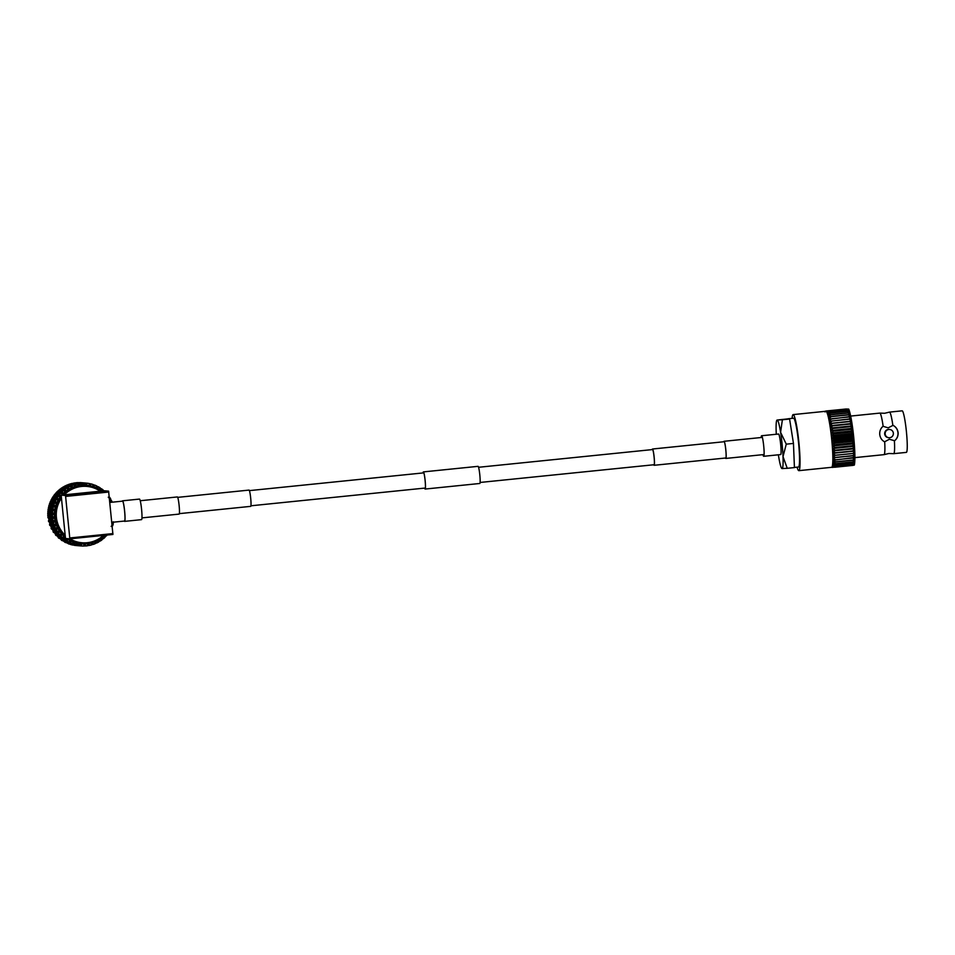 <?xml version="1.0" encoding="UTF-8"?>
<svg xmlns="http://www.w3.org/2000/svg" width="955" height="955" viewBox="0 0 955 955"><rect width="100%" height="100%" fill="white"/><g stroke="black" fill="none" stroke-linecap="round" stroke-linejoin="round"><path stroke-width="1.43" d="M652.241 449.602A8.177 0.836 84.2 0 1 652.48 449.017A8.177 0.836 84.2 0 1 654.151 457.147A8.177 0.836 84.2 0 1 654.139 465.288A8.177 0.836 84.2 0 1 654.127 465.288A8.177 0.836 84.2 0 1 653.781 464.775M478.551 467.282L652.54 449.566A7.628 0.788 84.2 0 1 652.552 449.566A7.628 0.788 84.2 0 1 654.103 457.147A7.628 0.788 84.2 0 1 654.08 464.739A7.628 0.788 84.2 0 1 654.068 464.739L480.102 482.454M761.195 437.509A10.326 1.062 84.2 0 1 761.601 435.743A10.326 1.062 84.2 0 1 763.714 446.009A10.326 1.062 84.2 0 1 763.702 456.299A10.326 1.062 84.2 0 1 763.678 456.299A10.326 1.062 84.2 0 1 762.938 454.652M778.528 434.024A10.326 1.062 84.2 0 1 778.552 434.024A10.326 1.062 84.2 0 1 778.576 434.012A10.326 1.062 84.2 0 1 780.665 444.29A10.326 1.062 84.2 0 1 780.641 454.568A10.326 1.062 84.2 0 1 780.629 454.568L763.702 456.299M761.601 435.743A10.326 1.062 84.2 0 1 761.624 435.743L778.552 434.024M652.48 449.017A8.177 0.836 84.2 0 1 652.504 449.017L724.296 441.711M177.69 497.364L249.028 490.094A8.177 0.836 84.2 0 1 249.04 490.094A8.177 0.836 84.2 0 1 249.028 490.094A8.177 0.836 84.2 0 1 250.699 498.224A8.177 0.836 84.2 0 1 250.676 506.365A8.177 0.836 84.2 0 1 250.664 506.365L179.337 513.635M122.288 501.172A10.326 1.062 84.2 0 1 122.515 500.814A10.326 1.062 84.2 0 1 124.628 511.08A10.326 1.062 84.2 0 1 124.616 521.37A10.326 1.062 84.2 0 1 124.592 521.37A10.326 1.062 84.2 0 1 124.317 521.06M139.442 499.095A10.326 1.062 84.2 0 1 139.466 499.083A10.326 1.062 84.2 0 1 141.579 509.361A10.326 1.062 84.2 0 1 141.555 519.639A10.326 1.062 84.2 0 1 141.543 519.639M139.466 499.083A10.326 1.062 84.2 0 1 139.49 499.083L122.515 500.814A10.326 1.062 84.2 0 1 122.538 500.814M424.665 488.101A8.392 0.86 -95.8 0 0 425.094 488.829A8.392 0.86 -95.8 0 0 425.118 480.556A8.392 0.86 -95.8 0 0 423.399 472.128A8.392 0.86 -95.8 0 0 423.113 472.928M424.605 488.101A8.619 0.883 -95.8 0 0 425.118 489.056A8.619 0.883 -95.8 0 0 425.142 480.556A8.619 0.883 -95.8 0 0 423.375 471.901A8.619 0.883 -95.8 0 0 423.065 472.928M425.118 489.056L479.792 483.481A8.619 0.883 -95.8 0 0 479.816 474.981A8.619 0.883 -95.8 0 0 478.049 466.338L423.375 471.901M141.973 517.885L179.11 514.1A8.619 0.883 -95.8 0 0 179.134 505.601A8.619 0.883 -95.8 0 0 177.355 496.946L140.218 500.73M725.478 458.03A8.619 0.883 -95.8 0 0 725.8 458.436A8.619 0.883 -95.8 0 0 725.824 449.936A8.392 0.86 -95.8 0 0 724.081 441.508A8.392 0.86 -95.8 0 0 723.902 441.747M725.561 458.018A8.392 0.86 -95.8 0 0 725.776 458.221A8.392 0.86 -95.8 0 0 725.8 449.936A8.619 0.883 -95.8 0 0 724.057 441.294A8.619 0.883 -95.8 0 0 723.818 441.759M100.227 491.192A28.28 28.125 94.8 0 0 64.272 494.845M61.395 498.331A28.28 28.125 94.8 0 0 65.071 535.146M69.906 538.835A28.28 28.125 94.8 0 0 103.403 535.421M105.038 535.254A29.39 29.235 -85.2 0 1 67.495 538.644M65.238 536.889A29.39 29.235 -85.2 0 1 61.216 496.552M62.481 495.036A29.39 29.235 -85.2 0 1 101.803 491.025M81.82 543.861L81.115 543.801A29.39 29.235 -85.2 0 1 66.79 538.584M65.298 537.462A29.39 29.235 -85.2 0 1 61.144 495.717M61.645 495.12A29.39 29.235 -85.2 0 1 86.057 485.236L86.762 485.295M76.71 544.517L76.531 545.58A31.539 31.372 -85.2 0 1 76.472 545.568A31.539 31.372 -85.2 0 1 75.958 545.52L78.406 545.711L77.427 545.651L77.677 544.601M75.946 545.52L74.633 545.365A31.539 31.372 -85.2 0 1 74.156 545.293L75.958 545.52M72.843 545.054A31.539 31.372 -85.2 0 1 72.067 544.887L72.878 545.007M72.556 544.983L72.938 543.944L72.067 544.839L70.777 544.553A31.539 31.372 -85.2 0 1 70.312 544.422L72.067 544.887M69.035 544.016A31.539 31.372 -85.2 0 1 68.294 543.753L69.166 543.944M65.394 542.512A31.539 31.372 -85.2 0 1 64.689 542.165L65.609 542.44M61.968 540.566A31.539 31.372 -85.2 0 1 61.311 540.124L63.352 540.232M58.804 538.202A31.539 31.372 -85.2 0 1 58.207 537.677L60.225 538.059M55.975 535.457A31.539 31.372 -85.2 0 1 55.45 534.86L57.396 535.504M53.504 532.365A31.539 31.372 -85.2 0 1 53.05 531.72L54.901 532.615M51.439 528.998A31.539 31.372 -85.2 0 1 51.069 528.294L52.788 529.44M49.803 525.393A31.539 31.372 -85.2 0 1 49.529 524.653L51.093 526.014M50.09 523.245L49.529 524.653M48.633 521.609A31.539 31.372 -85.2 0 1 48.454 520.845L49.839 522.397M49.183 519.532L48.454 520.845M47.941 517.717A31.539 31.372 -85.2 0 1 47.869 516.93L49.039 518.661M80.232 483.111A31.539 31.372 94.8 0 0 79.253 483.23L81.211 483.027A31.539 31.372 94.8 0 0 80.232 483.111M77.307 483.552A31.539 31.372 94.8 0 0 75.385 483.994L77.534 483.493L77.833 484.579L78.37 483.719L79.301 484.34L79.253 483.23M73.499 484.567A31.539 31.372 94.8 0 0 71.649 485.247L73.714 484.46L74.144 485.534L74.574 484.591L75.564 485.104L75.385 483.994M69.846 486.047A31.539 31.372 94.8 0 0 68.092 486.955L70.049 485.904L70.598 486.943L70.909 485.952L71.959 486.334L71.649 485.247M66.396 487.981A31.539 31.372 94.8 0 0 64.773 489.103L66.587 487.802L67.268 488.781L67.447 487.754L68.545 488.005L68.092 486.955M63.221 490.333A31.539 31.372 94.8 0 0 61.753 491.646L63.388 490.118L64.188 491.025L64.236 489.975L65.358 490.106L64.773 489.103M60.368 493.055A31.539 31.372 94.8 0 0 59.079 494.559L60.511 492.816L61.407 493.651L61.323 492.589L62.457 492.577L61.753 491.646M57.873 496.123A31.539 31.372 94.8 0 0 56.775 497.77L57.98 495.86L58.983 496.6L58.768 495.538L59.879 495.406L59.079 494.559M55.784 499.489A31.539 31.372 94.8 0 0 54.901 501.256L55.856 499.202L56.93 499.823L56.596 498.796L57.682 498.534L56.775 497.77M54.125 503.082A31.539 31.372 94.8 0 0 53.468 504.956L54.16 502.784L55.306 503.285L54.841 502.306L55.891 501.912L54.901 501.256M52.931 506.854A31.539 31.372 94.8 0 0 52.513 508.8L52.931 506.544L54.137 506.926L53.552 505.995L54.542 505.482L53.468 504.956M52.215 510.758A31.539 31.372 94.8 0 0 52.036 512.728L52.179 510.436L53.408 510.686L52.716 509.827L53.635 509.206L52.513 508.8M51.988 514.709A31.539 31.372 94.8 0 0 52.059 516.691L51.916 514.387L53.17 514.506L52.37 513.73L53.205 513.002L52.036 512.728M52.262 518.661A31.539 31.372 94.8 0 0 52.585 520.618L52.143 518.338L53.408 518.326L52.513 517.646L53.253 516.834L52.059 516.691M53.014 522.54A31.539 31.372 94.8 0 0 53.576 524.45L52.859 522.23L54.113 522.075L53.146 521.514L53.778 520.618L52.585 520.618M54.256 526.301A31.539 31.372 94.8 0 0 55.056 528.115L54.065 526.002L55.283 525.716L54.256 525.262L54.769 524.319L53.576 524.45M55.951 529.882A31.539 31.372 94.8 0 0 56.966 531.577L55.724 529.595L56.906 529.177L55.832 528.855L56.226 527.852L55.056 528.115M58.088 533.212A31.539 31.372 94.8 0 0 59.306 534.764L57.825 532.95L58.935 532.413L57.825 532.21L58.1 531.183L56.966 531.577M60.619 536.244A31.539 31.372 94.8 0 0 62.015 537.641L60.32 536.006L61.359 535.361L60.237 535.289L60.368 534.251L59.306 534.764M63.508 538.93A31.539 31.372 94.8 0 0 65.071 540.136L63.185 538.727L64.128 537.975L63.006 538.047L63.006 536.996L62.015 537.641M66.707 541.246A31.539 31.372 94.8 0 0 68.402 542.237L66.361 541.067L67.208 540.232L66.098 540.423L65.979 539.396L65.071 540.136M70.169 543.132A31.539 31.372 94.8 0 0 71.983 543.908L69.799 542.989L70.539 542.07L69.464 542.392L69.214 541.401L68.402 542.237M73.833 544.565A31.539 31.372 94.8 0 0 75.731 545.102L73.463 544.457L74.084 543.479L73.058 543.932L72.676 542.989L71.983 543.908M77.665 545.52A31.539 31.372 94.8 0 0 79.611 545.818L77.271 545.46L77.761 544.434L76.806 544.995L76.305 544.123L75.731 545.102M80.435 545.914L80.602 544.839L81.569 545.997L81.533 544.911L80.65 545.58L80.053 544.78L79.611 545.818M81.569 545.997A31.539 31.372 94.8 0 0 83.539 546.045L84.41 544.935L84.291 545.997L85.27 545.89M84.41 544.935L85.508 545.962L85.341 544.911L84.553 545.687L83.861 544.971L83.539 546.045M85.508 545.962A31.539 31.372 94.8 0 0 87.478 545.771L88.194 544.553L88.206 545.603L89.161 545.329M109.825 502.437A28.28 28.125 94.8 0 0 109.813 502.437L122.55 501.148A10.004 1.027 84.2 0 1 122.55 501.148A10.004 1.027 84.2 0 1 122.574 501.148A10.004 1.027 84.2 0 1 124.592 511.08A10.004 1.027 84.2 0 1 124.58 521.036A10.004 1.027 84.2 0 1 124.556 521.036L111.807 522.337M104.25 490.775L61.168 495.168L104.25 490.775L108.595 491.145L112.929 534.454L69.846 538.835L65.525 495.526L108.595 491.145M112.929 534.454L69.846 538.835L65.489 538.477L61.168 495.168L65.525 495.526M101.123 540.029L102.495 539.277L101.994 538.441L103.498 538.668A31.539 31.372 94.8 0 0 104.966 537.343L104.835 535.886L105.432 536.638L106.005 535.66M104.835 535.886L106.351 535.934L105.539 535.373L105.468 536.412L104.501 536.435L104.966 537.343M102.495 539.277L103.176 538.417M106.351 535.934A31.539 31.372 94.8 0 0 107.151 535.039M104.179 537.522L105.432 536.638M111.162 526.408L112.594 525.918A31.539 31.372 94.8 0 0 113.251 524.044L112.427 522.791L113.299 523.077L113.299 521.776M112.427 522.791L113.788 522.134L112.821 522.087L113.251 523.006L112.415 523.531L113.251 524.044M112.594 524.307L113.299 523.077M112.26 502.187A31.539 31.372 94.8 0 0 111.675 500.874L110.207 500.48L110.995 499.966L110.04 498.796M110.207 500.48L110.768 499.119L110.04 499.835L110.971 500.145L110.732 501.16L111.675 500.874M110.768 499.119A31.539 31.372 94.8 0 0 109.753 497.424L108.249 497.197M108.858 497.83L109.753 497.424M111.246 501.124L110.995 499.966M104.37 491.527L103.725 490.679L103.188 491.503L103.224 490.058A31.539 31.372 94.8 0 0 101.66 488.853L100.168 489.175L100.609 488.268L99.189 487.539M100.168 489.175L100.024 487.754L99.738 488.781L100.693 488.578L100.979 489.617L101.66 488.853M103.725 490.679L102.412 489.808M100.024 487.754A31.539 31.372 94.8 0 0 98.317 486.752L96.885 487.253L97.195 486.274L95.703 485.689M96.885 487.253L96.562 485.868L96.407 486.943L97.326 486.608L97.732 487.611L98.317 486.752M101.349 488.996L100.609 488.268M96.562 485.868A31.539 31.372 94.8 0 0 94.748 485.092L93.387 485.761L93.578 484.734L92.014 484.292M93.387 485.761L92.886 484.436L92.874 485.534L93.745 485.068L94.27 486.035L94.748 485.092M98.031 486.859L97.195 486.274M92.886 484.436A31.539 31.372 94.8 0 0 90.988 483.899L89.722 484.71L89.782 483.648L88.182 483.373M89.722 484.71L89.066 483.481L89.185 484.579L89.997 484.006L90.641 484.901L90.988 483.899M94.473 485.164L93.578 484.734M87.108 483.182L85.962 484.137L85.162 482.991A31.539 31.372 94.8 0 0 83.181 482.955L85.389 483.015L85.413 484.101L86.141 483.421L86.893 484.233L87.108 483.182A31.539 31.372 94.8 0 1 89.066 483.481M90.737 483.922L89.782 483.648M81.211 483.027L81.605 484.101L82.249 483.326L83.097 484.042L83.181 482.955M82.787 482.955L82.154 484.042L81.951 482.955L80.327 483.003L81.951 482.955M86.869 483.17L85.246 483.003M85.389 483.015L85.962 484.137M78.859 483.266L78.37 484.436L78.035 483.361L76.424 483.564L78.035 483.361M81.45 483.003L82.154 484.042M84.41 482.932L81.808 482.872L84.41 482.932M83.574 483.994L83.431 482.908M85.89 483.087L84.183 482.908M84.983 484.054L84.911 482.967L83.288 482.86L84.267 482.92M75.003 484.078L74.657 485.295L74.192 484.245L72.628 484.615L74.192 484.245M76.424 483.564L76.018 484.758L75.612 483.696L74.024 483.994L75.612 483.696M77.534 483.493L78.37 484.436M80.471 482.92L77.88 483.182L80.471 482.92L81.187 483.958L80.972 482.872L79.349 482.92L80.972 482.872M79.002 483.146L79.766 484.137L79.504 483.051M83.443 482.848L80.841 482.788L83.443 482.848M82.596 483.91L82.464 482.824M84.911 483.003L83.204 482.824M84.016 483.97L83.945 482.896L82.321 482.776L83.3 482.836M71.267 485.367L71.088 486.608L70.491 485.618L68.987 486.143L70.491 485.618M72.628 484.615L72.365 485.856L71.84 484.83L70.3 485.283L71.84 484.83M73.714 484.46L74.657 485.295M74.024 483.994L73.69 485.212L73.213 484.161L71.649 484.531L73.213 484.161M75.123 483.875L76.018 484.758M78.023 483.063L75.457 483.493L78.023 483.063L78.799 484.054L78.525 482.967L76.901 483.099L78.525 482.967M75.457 483.493L75.039 484.674L74.633 483.612L73.046 483.91L74.633 483.612M76.567 483.409L77.391 484.352L77.057 483.278M76.901 483.099L76.424 484.269L76.078 483.194L74.478 483.409L76.078 483.194M80.984 482.741L78.382 482.848L81.008 482.776M79.504 482.836L80.208 483.887L80.005 482.788M82.464 482.776L79.862 482.705L82.464 482.776M81.629 483.827L81.485 482.741M83.945 482.92L82.225 482.741M82.966 482.812L79.683 482.597A31.539 31.372 -85.2 0 1 80.172 482.609L81.485 482.693A31.539 31.372 -85.2 0 1 81.772 482.705A31.539 31.372 -85.2 0 1 81.808 482.705L81.772 482.705M67.733 487.11L67.71 488.375L66.993 487.432L65.573 488.101L66.993 487.432M68.987 486.143L68.879 487.396L68.223 486.429L66.755 487.026L68.223 486.429M70.049 485.904L71.088 486.608M70.3 485.283L70.109 486.525L69.512 485.534L68.008 486.059L69.512 485.534M71.374 485.08L72.365 485.856M71.649 484.531L71.386 485.773L70.861 484.746L69.321 485.2L70.861 484.746M72.747 484.376L73.69 485.212M73.046 483.91L72.711 485.128L72.246 484.078L70.682 484.46L72.246 484.078M74.156 483.791L75.039 484.674M74.478 483.409L74.06 484.591L73.666 483.54L72.079 483.827L73.666 483.54M75.588 483.326L76.424 484.269M78.525 482.752L75.934 483.015L78.525 482.752L79.229 483.803L79.026 482.705L77.403 482.764L79.026 482.705M75.934 483.015L75.445 484.185L75.111 483.111L73.499 483.326L75.111 483.111M77.045 482.979L77.821 483.97L77.546 482.884M80.65 483.743L80.507 482.657M64.439 489.282L64.57 490.548L63.746 489.688L62.421 490.488L63.746 489.688M65.573 488.101L65.62 489.366L64.845 488.471L63.472 489.211L64.845 488.471M66.587 487.802L67.71 488.375M66.755 487.026L66.731 488.292L66.014 487.348L64.594 488.029L66.014 487.348M67.805 486.752L68.879 487.396M68.008 486.059L67.912 487.313L67.256 486.346L65.788 486.943L67.256 486.346M69.07 485.82L70.109 486.525M69.321 485.2L69.142 486.441L68.545 485.45L67.041 485.976L68.545 485.45M70.395 484.997L71.386 485.773M70.682 484.46L70.419 485.689L69.882 484.663L68.342 485.116L69.882 484.663M71.768 484.292L72.711 485.128M72.079 483.827L71.732 485.045L71.267 483.994L69.703 484.376L71.267 483.994M73.177 483.708L74.06 484.591M73.499 483.326L73.093 484.519L72.687 483.457L71.1 483.743L71.864 483.457A31.539 31.372 -85.2 0 1 72.341 483.349L72.687 483.457M74.609 483.242L75.445 484.185M77.558 482.633L75.743 482.788A31.539 31.372 -85.2 0 1 76.233 482.729L77.546 482.669L78.262 483.719L77.558 482.633A31.539 31.372 -85.2 0 1 78.346 482.609L78.047 482.633M74.956 482.944L74.466 484.101L73.642 483.087A31.539 31.372 -85.2 0 1 74.418 482.955L74.132 483.027M76.078 482.896L76.842 483.887L76.579 482.812M61.442 491.861L61.729 493.09L60.81 492.326L59.592 493.246L60.81 492.326M62.421 490.488L62.624 491.73L61.753 490.918L60.475 491.777L61.753 490.918M63.388 490.118L64.57 490.548M63.472 489.211L63.603 490.464L62.767 489.605L61.442 490.404L62.767 489.605M64.463 488.865L65.62 489.366M64.594 488.029L64.642 489.282L63.878 488.387L62.493 489.127L63.878 488.387M65.609 487.719L66.731 488.292M65.788 486.943L65.764 488.208L65.047 487.265L63.615 487.945L65.047 487.265M66.826 486.68L67.912 487.313M67.041 485.976L66.934 487.229L66.277 486.262L64.809 486.859L66.277 486.262M68.103 485.737L69.142 486.441M68.342 485.116L68.163 486.37L67.566 485.367L66.062 485.892L67.566 485.367M69.428 484.913L70.419 485.689M69.703 484.376L69.44 485.606L68.903 484.579L67.375 485.033L68.092 484.615A31.539 31.372 -85.2 0 1 68.545 484.448L69.822 484.125L68.903 484.579M70.789 484.209L71.732 485.045M71.1 483.743L70.766 484.961L69.811 484.03A31.539 31.372 -85.2 0 1 70.575 483.803L70.288 483.922M72.198 483.624L73.093 484.519M58.792 494.797L59.234 495.979L58.219 495.311L57.121 496.337L58.219 495.311M59.592 493.246L59.95 494.451L58.983 493.735L57.825 494.714L58.983 493.735M60.511 492.816L61.729 493.09M60.475 491.777L60.762 493.007L59.831 492.243L58.613 493.162L59.831 492.243M61.418 491.383L62.624 491.73M61.442 490.404L61.645 491.646L60.774 490.834L59.497 491.706L60.774 490.834M62.421 490.034L63.603 490.464M62.493 489.127L62.624 490.381L61.8 489.521L60.463 490.321L61.8 489.521M63.496 488.781L64.642 489.282M63.615 487.945L63.663 489.199L62.899 488.303L61.514 489.044L62.899 488.303M64.642 487.635L65.764 488.208M64.809 486.859L64.785 488.124L64.069 487.193L62.636 487.862L64.069 487.193M65.847 486.596L66.934 487.229M66.062 485.892L65.955 487.146L65.298 486.179L63.83 486.775L64.498 486.238A31.539 31.372 -85.2 0 1 64.928 486.023L66.146 485.57L65.298 486.179M67.125 485.653L68.163 486.37M67.375 485.033L67.184 486.286L66.134 485.438A31.539 31.372 -85.2 0 1 66.862 485.116L66.587 485.283M68.45 484.83L69.44 485.606M56.536 498.044L57.109 499.155L56.023 498.606L55.068 499.728L56.023 498.606M57.121 496.337L57.634 497.495L56.584 496.887L55.557 497.961L56.584 496.887M57.98 495.86L59.234 495.979M57.825 494.714L58.255 495.896L57.24 495.227L56.154 496.254L57.24 495.227M58.709 494.26L59.95 494.451M58.613 493.162L58.971 494.368L58.004 493.651L56.846 494.63L58.004 493.651M59.532 492.732L60.762 493.007M59.497 491.706L59.783 492.923L58.852 492.159L57.634 493.078L58.852 492.159M60.44 491.3L61.645 491.646M60.463 490.321L60.678 491.562L59.795 490.751L58.518 491.622L59.795 490.751M61.442 489.951L62.624 490.381M61.514 489.044L61.645 490.297L60.822 489.438L59.497 490.237L60.822 489.438M62.517 488.697L63.663 489.199M62.636 487.862L62.696 489.115L61.92 488.22L60.547 488.96L61.144 488.303A31.539 31.372 -85.2 0 1 61.538 488.029L62.684 487.468L61.92 488.22M63.663 487.551L64.785 488.124M63.83 486.775L63.806 488.041L62.66 487.301A31.539 31.372 -85.2 0 1 63.34 486.895L63.09 487.11M64.88 486.513L65.955 487.146M54.686 501.542L55.402 502.581L54.256 502.139L53.444 503.333L54.256 502.139M55.068 499.728L55.712 500.802L54.602 500.301L53.707 501.459L54.602 500.301M55.856 499.202L57.109 499.155M55.557 497.961L56.142 499.071L55.044 498.522L54.089 499.644L55.044 498.522M56.381 497.46L57.634 497.495M56.154 496.254L56.655 497.412L55.605 496.803L54.578 497.877L55.605 496.803M57.014 495.776L58.255 495.896M56.846 494.63L57.288 495.812L56.273 495.144L55.175 496.182L56.273 495.144M57.73 494.177L58.971 494.368M57.634 493.078L58.004 494.296L57.025 493.568L55.867 494.547L57.025 493.568M58.553 492.661L59.783 492.923M58.518 491.622L58.804 492.84L57.885 492.076L56.667 492.995L57.885 492.076M59.473 491.216L60.678 491.562M59.497 490.237L59.699 491.479L58.828 490.667L57.551 491.538L58.064 490.786A31.539 31.372 -85.2 0 1 58.422 490.464L59.497 489.784L58.828 490.667M60.463 489.867L61.645 490.297M60.547 488.96L60.666 490.213L59.437 489.593A31.539 31.372 -85.2 0 1 60.058 489.103L59.843 489.354M61.538 488.626L62.696 489.115M53.301 505.255L54.137 506.186L52.943 505.875L52.286 507.117L52.943 505.875M53.444 503.333L54.232 504.324L53.05 503.954L52.322 505.171L53.05 503.954M54.16 502.784L55.402 502.581M53.707 501.459L54.423 502.497L53.277 502.067L52.477 503.249L53.277 502.067M54.471 500.921L55.712 500.802M54.089 499.644L54.745 500.718L53.623 500.217L52.74 501.375L53.623 500.217M54.889 499.119L56.142 499.071M54.578 497.877L55.163 498.988L54.077 498.438L53.122 499.561L54.077 498.438M55.402 497.376L56.655 497.412M55.175 496.182L55.688 497.328L54.626 496.719L53.611 497.794L54.626 496.719M56.035 495.693L57.288 495.812M55.867 494.547L56.309 495.729L55.295 495.06L54.196 496.099L55.295 495.06M56.763 494.093L58.004 494.296M56.667 492.995L57.025 494.213L56.059 493.484L54.901 494.463L55.306 493.628A31.539 31.372 -85.2 0 1 55.629 493.258L56.608 492.494L56.059 493.484M57.587 492.577L58.804 492.84M57.551 491.538L57.837 492.768L56.536 492.267A31.539 31.372 -85.2 0 1 57.085 491.706L56.906 491.992M58.494 491.133L59.699 491.479M52.382 509.099L53.325 509.922L52.107 509.755L51.618 511.021L51.463 509.695L52 508.43L52.107 509.755M52.286 507.117L53.182 508L51.976 507.762L51.403 509.027L51.331 507.702L51.952 506.46L51.976 507.762M52.931 506.544L54.137 506.186M52.322 505.171L53.158 506.102L51.964 505.804L51.319 507.033L51.319 505.744L52.024 504.515L51.964 505.804M53.003 504.598L54.232 504.324M52.477 503.249L53.253 504.24L52.083 503.87L51.343 505.088L52.083 503.87M53.194 502.7L54.423 502.497M52.74 501.375L53.456 502.414L52.31 501.984L51.498 503.166L52.31 501.984M53.492 500.838L54.745 500.718M53.122 499.561L53.767 500.635L52.644 500.145L51.761 501.291L52.644 500.145M53.91 499.035L55.163 498.988M53.611 497.794L54.184 498.916L53.098 498.355L52.143 499.477L53.098 498.355M54.435 497.292L55.688 497.328M54.196 496.099L54.71 497.245L53.659 496.636L52.632 497.71L52.943 496.791A31.539 31.372 -85.2 0 1 53.205 496.385L54.089 495.538L53.659 496.636M55.056 495.621L56.309 495.729M54.901 494.463L55.33 495.645L53.981 495.287A31.539 31.372 -85.2 0 1 54.459 494.666L54.316 494.988M55.784 494.01L57.025 494.213M51.94 513.038L52.991 513.742L51.761 513.695L51.427 514.984L51.498 512.358L51.761 513.695M51.618 511.021L52.609 511.785L51.379 511.677L50.973 512.954L50.734 511.629L51.2 510.352L51.379 511.677M52.179 510.436L53.325 509.922M51.403 509.027L52.346 509.839L51.128 509.672L50.639 510.937L50.484 509.612L51.033 508.346L51.128 509.672M52 508.43L53.182 508M51.319 507.033L52.215 507.917L50.997 507.678L50.424 508.943L50.352 507.63L50.985 506.377L50.997 507.678M51.952 506.46L53.158 506.102M51.343 505.088L52.191 506.019L50.997 505.72L50.34 506.962L50.34 505.661L51.057 504.431L50.997 505.72M52.024 504.515L53.253 504.24M51.498 503.166L52.274 504.156L51.104 503.786L50.376 505.004L51.104 503.786M52.215 502.617L53.456 502.414M51.761 501.291L52.477 502.33L51.331 501.9L50.52 503.082L51.331 501.9M52.513 500.754L53.767 500.635M52.143 499.477L52.788 500.551L51.666 500.062L50.782 501.22L50.973 500.229A31.539 31.372 -85.2 0 1 51.2 499.787L51.952 498.868L51.666 500.062M52.931 498.952L54.184 498.916M52.632 497.71L53.205 498.832L51.833 498.606A31.539 31.372 -85.2 0 1 52.227 497.925L52.119 498.271M53.456 497.209L54.71 497.245M52.012 517.001L53.134 517.562L51.904 517.658L51.737 518.935L51.474 516.321L51.904 517.658M51.427 514.984L52.513 515.616L51.284 515.64L51.033 516.918L50.937 514.303L51.284 515.64M51.916 514.387L52.991 513.742M50.973 512.954L52.012 513.659L50.782 513.611L50.448 514.9L50.52 512.274L50.782 513.611M51.498 512.358L52.609 511.785M50.639 510.937L51.642 511.701L50.412 511.594L49.994 512.871L49.756 511.546L50.221 510.268L50.412 511.594M51.2 510.352L52.346 509.839M50.424 508.943L51.379 509.767L50.149 509.588L49.66 510.865L49.505 509.528L50.054 508.263L50.149 509.588M51.033 508.346L52.215 507.917M50.34 506.962L51.236 507.833L50.03 507.594L49.457 508.86L49.385 507.547L50.006 506.293L50.03 507.594M50.985 506.377L52.191 506.019M50.376 505.004L51.212 505.935L50.018 505.637L49.362 506.878L49.373 505.577L50.078 504.347L50.018 505.637M51.057 504.431L52.274 504.156M50.52 503.082L51.295 504.073L50.126 503.703L49.397 504.92L49.457 503.882A31.539 31.372 -85.2 0 1 49.624 503.428L50.269 502.449L50.126 503.703M51.236 502.533L52.477 502.33M50.782 501.22L51.498 502.246L50.102 502.175A31.539 31.372 -85.2 0 1 50.412 501.447L50.352 501.817M51.546 500.671L52.788 500.551M52.561 520.929L53.755 521.335L52.537 521.561L52.537 522.803L51.952 520.248L52.537 521.561M51.737 518.935L52.895 519.413L51.677 519.58L51.594 520.845L51.164 518.255L51.677 519.58M52.143 518.338L53.134 517.562M51.033 516.918L52.155 517.479L50.925 517.574L50.758 518.851L50.508 516.237L50.925 517.574M51.474 516.321L52.513 515.616M50.448 514.9L51.534 515.533L50.305 515.557L50.054 516.834L49.958 514.22L50.305 515.557M50.937 514.303L52.012 513.659M49.994 512.871L51.045 513.575L49.803 513.527L49.481 514.817L49.541 512.202L49.803 513.527M50.52 512.274L51.642 511.701M49.66 510.865L50.663 511.617L49.433 511.51L49.015 512.799L48.789 511.462L49.254 510.185L49.433 511.51M50.221 510.268L51.379 509.767M49.457 508.86L50.4 509.684L49.183 509.504L48.681 510.782L48.538 509.445L49.075 508.191L49.183 509.504M50.054 508.263L51.236 507.833M49.362 506.878L50.257 507.762L49.051 507.511L48.478 508.776L48.419 507.702A31.539 31.372 -85.2 0 1 48.514 507.224L49.027 506.21L49.051 507.511M50.006 506.293L51.212 505.935M49.397 504.92L50.233 505.864L48.836 505.923A31.539 31.372 -85.2 0 1 49.051 505.159L49.039 505.553M50.078 504.347L51.295 504.073M53.599 524.737L54.829 524.999L53.659 525.357L53.814 526.551L52.919 524.092L53.659 525.357M52.537 522.803L53.743 523.149L52.561 523.436L52.632 524.665L51.892 522.146L52.561 523.436M52.859 522.23L53.755 521.335M51.594 520.845L52.776 521.251L51.57 521.478L51.558 522.731L50.973 520.177L51.57 521.478M51.952 520.248L52.895 519.413M50.758 518.851L51.916 519.341L50.699 519.496L50.615 520.762L50.197 518.171L50.699 519.496M51.164 518.255L52.155 517.479M50.054 516.834L51.176 517.395L49.958 517.491L49.791 518.768L49.529 516.154L49.958 517.491M50.508 516.237L51.534 515.533M49.481 514.817L50.567 515.449L49.326 515.473L49.087 516.75L48.992 514.136L49.326 515.473M49.958 514.22L51.045 513.575M49.015 512.799L50.066 513.492L48.836 513.456L48.502 514.733L48.574 512.119L48.836 513.456M49.541 512.202L50.663 511.617M48.681 510.782L49.684 511.534L48.454 511.426L48.048 512.716L47.846 511.629A31.539 31.372 -85.2 0 1 47.893 511.14L48.275 510.101L48.454 511.426M49.254 510.185L50.4 509.684M48.478 508.776L49.421 509.6L48.048 509.803A31.539 31.372 -85.2 0 1 48.168 509.027L48.204 509.421M49.075 508.191L50.257 507.762M55.115 528.402L56.357 528.509L55.247 528.986L55.545 530.109L54.351 527.781L55.247 528.986M53.814 526.551L55.056 526.742L53.91 527.16L54.137 528.318L53.086 525.918L53.91 527.16M54.065 526.002L54.829 524.999M52.632 524.665L53.862 524.916L52.692 525.274L52.835 526.468L51.94 524.009L52.692 525.274M52.919 524.092L53.743 523.149M51.558 522.731L52.776 523.065L51.582 523.352L51.654 524.582L50.913 522.063L51.582 523.352M51.892 522.146L52.776 521.251M50.615 520.762L51.797 521.167L50.591 521.394L50.591 522.648L50.006 520.093L50.591 521.394M50.973 520.177L51.916 519.341M49.791 518.768L50.937 519.257L49.72 519.413L49.636 520.678L49.218 518.088L49.72 519.413M50.197 518.171L51.176 517.395M49.087 516.75L50.209 517.312L48.98 517.407L48.812 518.684L48.55 516.07L48.98 517.407M49.529 516.154L50.567 515.449M48.502 514.733L49.588 515.366L48.359 515.39L48.108 516.667L47.774 515.581A31.539 31.372 -85.2 0 1 47.762 515.103L48.013 514.053L48.359 515.39M48.992 514.136L50.066 513.492M48.048 512.716L49.087 513.408L47.75 513.754A31.539 31.372 -85.2 0 1 47.774 512.966L47.857 513.372M48.574 512.119L49.684 511.534M57.061 531.84L58.315 531.78L57.276 532.377L57.718 533.415L56.238 531.255L57.276 532.377M55.545 530.109L56.799 530.132L55.724 530.67L56.094 531.756L54.745 529.512L55.724 530.67M55.724 529.595L56.357 528.509M54.137 528.318L55.39 528.425L54.268 528.903L54.578 530.025L53.373 527.697L54.268 528.903M54.351 527.781L55.056 526.742M52.835 526.468L54.077 526.659L52.931 527.076L53.158 528.234L52.119 525.835L52.931 527.076M53.086 525.918L53.862 524.916M51.654 524.582L52.883 524.844L51.713 525.202L51.868 526.384L50.961 523.925L51.713 525.202M51.94 524.009L52.776 523.065M50.591 522.648L51.797 522.982L50.603 523.28L50.675 524.498L49.935 521.979L50.603 523.28M50.913 522.063L51.797 521.167M49.636 520.678L50.818 521.096L49.612 521.323L49.612 522.564L49.027 520.009L49.612 521.323M50.006 520.093L50.937 519.257M48.812 518.684L49.97 519.174L48.753 519.329M49.218 518.088L50.209 517.312M48.108 516.667L49.23 517.228L48.001 517.324M48.55 516.07L49.588 515.366M59.437 535.003L60.666 534.788L59.711 535.492L60.272 536.424L58.542 534.478L59.711 535.492M57.718 533.415L58.959 533.284L57.957 533.941L58.458 534.919L56.846 532.866L57.957 533.941M57.825 532.95L58.315 531.78M56.094 531.756L57.348 531.708L56.297 532.305L56.739 533.332L55.259 531.183L56.297 532.305M56.238 531.255L56.799 530.132M54.578 530.025L55.832 530.049L54.745 530.598L55.115 531.672L53.778 529.428L54.745 530.598M54.745 529.512L55.39 528.425M53.158 528.234L54.411 528.342L53.301 528.819L53.599 529.941L52.406 527.614L53.301 528.819M53.373 527.697L54.077 526.659M51.868 526.384L53.11 526.575L51.964 526.993L52.191 528.151L51.14 525.751L51.964 526.993M52.119 525.835L52.883 524.844M50.675 524.498L51.904 524.761L50.734 525.119L50.89 526.312L49.994 523.853L50.734 525.119M50.961 523.925L51.797 522.982M49.612 522.564L50.818 522.898L49.624 523.197M49.935 521.979L50.818 521.096M48.669 520.594L49.851 521.012L48.645 521.239M49.027 520.009L49.97 519.174M62.171 537.844L63.376 537.486L62.505 538.274L63.185 539.086L61.216 537.367L62.505 538.274M60.272 536.424L61.49 536.137L60.571 536.889L61.204 537.761L59.341 535.922L60.571 536.889M60.32 536.006L60.666 534.788M58.458 534.919L59.699 534.716L58.733 535.409L59.294 536.34L57.563 534.394L58.733 535.409M58.542 534.478L58.959 533.284M56.739 533.332L57.98 533.2L56.978 533.857L57.479 534.836L55.867 532.783L56.978 533.857M56.846 532.866L57.348 531.708M55.115 531.672L56.369 531.625L55.318 532.221L55.76 533.248L54.28 531.099L55.318 532.221M55.259 531.183L55.832 530.049M53.599 529.941L54.853 529.965L53.767 530.514L54.137 531.589L52.8 529.345L53.767 530.514M53.778 529.428L54.411 528.342M52.191 528.151L53.432 528.258L52.322 528.736L52.62 529.858L51.427 527.53L52.322 528.736M52.406 527.614L53.11 526.575M50.89 526.312L52.131 526.492L50.985 526.909M51.14 525.751L51.904 524.761M49.708 524.414L50.925 524.677L49.756 525.035M49.994 523.853L50.818 522.898M65.25 540.315L66.396 539.802L65.632 540.685L66.408 541.366L64.248 539.909L65.632 540.685M63.185 539.086L64.367 538.644L63.543 539.491L64.272 540.232L62.206 538.644L63.543 539.491M63.185 538.727L63.376 537.486M61.204 537.761L62.397 537.402L61.538 538.19L62.206 539.002L60.249 537.283L61.538 538.19M61.216 537.367L61.49 536.137M59.294 536.34L60.523 536.053L59.604 536.806L60.225 537.677L58.374 535.839L59.604 536.806M59.341 535.922L59.699 534.716M57.479 534.836L58.721 534.633L57.754 535.325L58.315 536.268L56.584 534.311L57.754 535.325M57.563 534.394L57.98 533.2M55.76 533.248L57.014 533.117L55.999 533.773L56.512 534.752L54.901 532.699L55.999 533.773M55.867 532.783L56.369 531.625M54.137 531.589L55.39 531.541L54.351 532.138L54.781 533.177L53.313 531.016L54.351 532.138M54.28 531.099L54.853 529.965M52.62 529.858L53.874 529.894L52.8 530.431M52.8 529.345L53.432 528.258M51.212 528.067L52.465 528.175L51.343 528.652M51.427 527.53L52.131 526.492M68.605 542.38L69.679 541.736L69.035 542.679L69.894 543.216L67.566 542.034L69.035 542.679M66.408 541.366L67.519 540.781L66.814 541.7L67.638 542.309L65.382 540.984L66.814 541.7M66.361 541.067L66.396 539.802M64.272 540.232L65.418 539.718L64.653 540.602L65.429 541.282L63.269 539.826L64.653 540.602M64.248 539.909L64.367 538.644M62.206 539.002L63.388 538.572L62.576 539.408L63.305 540.16L61.227 538.56L62.576 539.408M62.206 538.644L62.397 537.402M60.225 537.677L61.43 537.319L60.559 538.119L61.239 538.93L59.27 537.199L60.559 538.119M60.249 537.283L60.523 536.053M58.315 536.268L59.544 535.97L58.625 536.722L59.246 537.593L57.396 535.755L58.625 536.722M58.374 535.839L58.721 534.633M56.512 534.752L57.742 534.549L56.775 535.254L57.348 536.185L55.605 534.227L56.775 535.254M56.584 534.311L57.014 533.117M54.781 533.177L56.035 533.033L55.032 533.69M54.901 532.699L55.39 531.541M53.17 531.505L54.423 531.457L53.373 532.054M53.313 531.016L53.874 529.894M72.198 544.016L73.189 543.228L72.664 544.231L73.583 544.613L71.124 543.741L72.664 544.231M69.894 543.216L70.921 542.488L70.336 543.467L71.219 543.932L68.832 542.906L70.336 543.467M69.799 542.989L69.679 541.736M67.638 542.309L68.712 541.652L68.068 542.595L68.915 543.132L66.587 541.963L68.068 542.595M67.566 542.034L67.519 540.781M65.429 541.282L66.552 540.697L65.847 541.616L66.659 542.225L64.403 540.9L65.847 541.616M65.382 540.984L65.418 539.718M63.305 540.16L64.451 539.647L63.687 540.518L64.463 541.199L62.29 539.742L63.687 540.518M63.269 539.826L63.388 538.572M61.239 538.93L62.409 538.489L61.598 539.324L62.326 540.076L60.261 538.477L61.598 539.324M61.227 538.56L61.43 537.319M59.246 537.593L60.452 537.235L59.58 538.035L60.261 538.847L58.291 537.128L59.58 538.035M59.27 537.199L59.544 535.97M57.348 536.185L58.565 535.886L57.646 536.638M57.396 535.755L57.742 534.549M55.533 534.681L56.763 534.466L55.808 535.17M55.605 534.227L56.035 533.033M75.97 545.174L76.842 544.266L76.448 545.305L77.415 545.532L74.86 544.971L76.448 545.305M73.583 544.613L74.514 543.765L74.048 544.792L74.991 545.09L72.484 544.374L74.048 544.792M73.463 544.457L73.189 543.228M71.219 543.932L72.21 543.144L71.685 544.147L72.604 544.529L70.145 543.658L71.685 544.147M71.124 543.741L70.921 542.488M68.915 543.132L69.942 542.416L69.357 543.383L70.252 543.849L67.853 542.822L69.357 543.383M68.832 542.906L68.712 541.652M66.659 542.225L67.733 541.569L67.089 542.512L67.936 543.049L65.609 541.879L67.089 542.512M66.587 541.963L66.552 540.697M64.463 541.199L65.573 540.614L64.868 541.533L65.68 542.142L63.436 540.817L64.868 541.533M64.403 540.9L64.451 539.647M62.326 540.076L63.472 539.563L62.708 540.435L63.484 541.115L61.323 539.659L62.708 540.435M62.29 539.742L62.409 538.489M60.261 538.847L61.442 538.405L60.619 539.241M60.261 538.477L60.452 537.235M58.279 537.522L59.473 537.152L58.601 537.952M58.291 537.128L58.565 535.886M77.271 545.46L76.842 544.266M74.991 545.09L75.863 544.183L75.481 545.221L76.436 545.448L73.881 544.899L75.481 545.221M72.604 544.529L73.535 543.682L73.081 544.708L74.013 545.007L71.506 544.29L73.081 544.708M72.484 544.374L72.21 543.144M70.252 543.849L71.231 543.061L70.718 544.063L71.625 544.446L69.166 543.574L70.718 544.063M70.145 543.658L69.942 542.416M67.936 543.049L68.975 542.333L68.39 543.3L69.273 543.765L66.874 542.738L68.39 543.3M67.853 542.822L67.733 541.569M65.68 542.142L66.755 541.485L66.11 542.428L66.969 542.965L64.642 541.795L66.11 542.428M65.609 541.879L65.573 540.614M63.484 541.115L64.594 540.53L63.89 541.449M63.436 540.817L63.472 539.563M61.347 539.993L62.493 539.48L61.729 540.351M61.323 539.659L61.442 538.405M76.293 545.377L78.871 545.771L76.293 545.377M79.85 545.854L81.33 545.962L80.351 545.902L80.602 544.839M78.226 544.577L77.904 545.627M74.013 545.007L74.896 544.111L74.502 545.138L75.457 545.365L72.914 544.816L74.502 545.138M71.625 544.446L72.556 543.598L72.103 544.625L73.046 544.923L70.539 544.207L72.103 544.625M71.506 544.29L71.231 543.061M69.273 543.765L70.252 542.977L69.739 543.98L70.658 544.362L68.199 543.49L69.739 543.98M69.166 543.574L68.975 542.333M66.969 542.965L67.996 542.249L67.411 543.228M66.874 542.738L66.755 541.485M64.713 542.058L65.776 541.401L65.131 542.345M64.642 541.795L64.594 540.53M75.326 545.293L77.892 545.687L75.326 545.293M79.456 545.83L77.749 545.651L80.351 545.878L79.372 545.818L79.635 544.756M82.655 545.997L84.291 545.997M88.194 544.553L89.412 545.448L89.125 544.434L88.433 545.281L87.657 544.684L87.478 545.771M77.248 544.493L76.925 545.544M73.046 544.923L73.917 544.028L73.523 545.054M70.658 544.362L71.589 543.514L71.124 544.541M70.539 544.207L70.252 542.977M68.294 543.682L69.285 542.894L68.76 543.896M68.199 543.49L67.996 542.249M74.347 545.21L76.925 545.603L74.347 545.21M78.489 545.747L76.782 545.568L79.372 545.794L78.394 545.735L78.656 544.684M86.595 545.759L88.206 545.603M89.412 545.448A31.539 31.372 94.8 0 0 91.346 544.995L91.907 543.693L92.05 544.708L92.969 544.278M91.907 543.693L93.232 544.434L92.802 543.49L92.229 544.41L91.382 543.908L91.346 544.995M76.281 544.41L75.946 545.46M77.51 545.663L76.448 545.568M90.462 545.03L92.05 544.708M93.232 544.434A31.539 31.372 94.8 0 0 95.082 543.753L95.476 542.368L95.739 543.347L96.61 542.762M95.476 542.368L96.885 542.953L96.348 542.082L95.882 543.049L94.987 542.679L95.082 543.753M75.302 544.326L74.979 545.377M94.223 543.825L95.739 543.347M96.885 542.953A31.539 31.372 94.8 0 0 98.64 542.034L98.854 540.614L99.248 541.521L100.024 540.793M98.854 540.614L100.323 541.019L99.678 540.232L99.344 541.246L98.413 541.008L98.64 542.034M97.792 542.142L99.248 541.521M101.994 538.441L101.946 539.897A31.539 31.372 94.8 0 1 100.323 541.019M82.058 483.815L81.497 482.693M103.498 538.668L102.77 537.987L102.555 539.026L101.6 538.907L101.946 539.897M112.594 525.918L111.639 525.727M103.224 490.058L102.818 491.037M48.741 515.736L47.869 516.93M47.75 513.754L48.717 514.852M48.789 511.904L47.774 512.966M48.048 509.803L48.86 511.021M49.302 508.12L48.168 509.027M48.836 505.923L49.493 507.248M50.293 504.419L49.051 505.159M50.102 502.175L50.591 503.583M51.737 500.874L50.412 501.447M51.833 498.606L52.131 500.086M53.599 497.543L52.227 497.925M55.879 494.475L54.459 494.666M58.506 491.706L57.085 491.706M61.466 489.294L60.058 489.103M64.701 487.289L63.34 486.895M68.163 485.689L66.862 485.116M109.55 499.775A29.39 29.235 -85.2 0 1 110.876 502.33M112.487 522.266A29.39 29.235 -85.2 0 1 111.974 523.997M69.56 544.123L69.285 542.894M65.895 542.655L65.776 541.401M62.457 540.733L62.493 539.48M59.282 538.393L59.473 537.152M56.417 535.671L56.763 534.466M53.922 532.615L54.423 531.457M51.821 529.261L52.465 528.175M50.161 525.668L50.925 524.677M48.968 521.896L49.851 521.012M48.239 518.004L49.23 517.228M48.013 514.053L49.087 513.408M48.275 510.101L49.421 509.6M49.027 506.21L50.233 505.864M50.269 502.449L51.498 502.246M51.952 498.868L53.205 498.832M54.089 495.538L55.33 495.645M56.608 492.494L57.837 492.768M59.497 489.784L60.666 490.213M62.684 487.468L63.806 488.041M66.146 485.57L67.184 486.286M69.822 484.125L70.766 484.961M73.642 483.158L74.466 484.101M850.654 416.07L879.782 413.109A20.879 2.149 84.2 0 1 879.841 413.109A20.879 2.149 84.2 0 1 883.148 426.336L882.945 426.36C880.582 428.461 879.507 431.183 879.746 434.501C880.164 437.796 881.752 440.219 884.485 441.783L884.688 441.759A20.879 2.149 84.2 0 1 884.067 454.64A20.879 2.149 84.2 0 1 884.008 454.652L854.88 457.624M893.056 425.333C895.969 426.897 897.652 429.332 898.106 432.639C898.309 435.958 897.139 438.667 894.596 440.756A9.275 9.228 94.8 0 0 893.056 425.333L888.198 427.852L883.148 426.336M884.688 441.759L889.344 439.252L894.596 440.756M787.851 418.887L788.376 418.935A24.532 2.519 -95.8 0 0 788.042 418.779A24.532 2.519 -95.8 0 0 787.851 418.887L777.179 420.021L782.384 419.758L780.593 432.34L786.263 444.159L783.016 456.621L787.23 468.308L782.026 468.571A24.4 2.507 -95.8 0 1 781.799 468.463A24.4 2.507 -95.8 0 1 778.612 456.251A24.4 2.507 84.2 0 1 778.385 454.807M889.606 429.464L889.117 429.428A4.142 4.118 94.8 0 0 884.676 433.976A4.142 4.118 94.8 0 0 888.425 437.688L888.902 437.724A4.142 4.118 94.8 0 0 893.355 433.176A4.142 4.118 94.8 0 0 889.606 429.464A4.142 4.118 94.8 0 0 885.154 434.012A4.142 4.118 94.8 0 0 888.902 437.724M797.067 467.174A28.173 2.901 -95.8 0 0 798.858 470.66A28.173 2.901 -95.8 0 0 798.929 442.869A28.173 2.901 -95.8 0 0 793.139 414.601L825.944 411.259A28.173 2.901 84.2 0 1 826.003 411.259A28.173 2.901 84.2 0 1 831.733 439.539A28.173 2.901 84.2 0 1 831.65 467.317A28.173 2.901 84.2 0 1 831.602 467.317L832.426 467.389A29.283 3.008 -95.8 0 0 832.593 466.649L833.321 467.341L832.426 467.389M794.417 467.437L798.487 467.031A24.532 2.519 -95.8 0 0 798.559 442.845A24.532 2.519 -95.8 0 0 793.51 418.218L788.042 418.779M794.035 457.66A24.532 2.519 -95.8 0 0 793.856 453.35L794.429 467.58L787.23 468.308M884.067 454.64L888.795 453.506L893.653 453.661A20.879 2.149 -95.8 0 0 893.725 453.661L906.355 452.384A20.879 2.149 -95.8 0 0 906.426 431.791A20.879 2.149 -95.8 0 0 902.129 410.829L889.487 412.118A20.879 2.149 -95.8 0 0 889.427 412.13L884.7 413.264L879.841 413.109M893.725 453.661A20.879 2.149 -95.8 0 0 894.393 440.768M831.853 439.539A29.283 3.008 -95.8 0 0 831.721 438.238L834.252 439.193A31.491 3.235 84.2 0 1 834.264 439.336A31.491 3.235 84.2 0 1 834.288 439.491L831.984 440.852A29.283 3.008 -95.8 0 0 831.853 439.539M851.776 437.712A31.491 3.235 -95.8 0 0 851.764 437.557A31.491 3.235 -95.8 0 0 851.753 437.402L853.591 436.005A29.283 3.008 84.2 0 1 853.842 438.62A29.283 3.008 84.2 0 1 854.08 441.222A29.283 3.008 84.2 0 1 854.295 443.788A29.283 3.008 84.2 0 1 854.462 446.307A29.283 3.008 84.2 0 1 854.618 448.743A29.283 3.008 84.2 0 1 854.737 451.094A29.283 3.008 84.2 0 1 854.821 453.327A29.283 3.008 84.2 0 1 854.868 455.428A29.283 3.008 84.2 0 1 854.88 457.373A29.283 3.008 84.2 0 1 854.868 459.164A29.283 3.008 84.2 0 1 854.809 460.776A29.283 3.008 84.2 0 1 854.725 462.196A29.283 3.008 84.2 0 1 854.618 463.414A29.283 3.008 84.2 0 1 854.462 464.417A29.283 3.008 84.2 0 1 854.295 465.157L854.462 464.417L853.221 465.36L854.618 463.414L852.779 465.073L835.291 466.852L832.748 465.646L834.467 467.27L832.593 466.649A29.283 3.008 -95.8 0 0 832.748 465.646A29.283 3.008 -95.8 0 0 832.856 464.428A29.283 3.008 -95.8 0 0 832.951 463.008A29.283 3.008 -95.8 0 0 832.999 461.396A29.283 3.008 -95.8 0 0 833.011 459.606A29.283 3.008 -95.8 0 0 832.999 457.648A29.283 3.008 -95.8 0 0 832.951 455.547A29.283 3.008 -95.8 0 0 832.867 453.315A29.283 3.008 -95.8 0 0 832.748 450.975A29.283 3.008 -95.8 0 0 832.605 448.528A29.283 3.008 -95.8 0 0 832.426 446.021A29.283 3.008 -95.8 0 0 832.211 443.454A29.283 3.008 -95.8 0 0 831.984 440.852L834.527 441.998L852.015 440.219L853.842 438.62L851.776 437.712L834.288 439.491M834.252 439.193L851.753 437.402M782.384 419.758L789.582 419.03L793.462 443.43L793.856 453.35M786.263 444.159L793.462 443.43M776.296 434.25A24.4 2.507 84.2 0 1 776.188 431.97A24.4 2.507 84.2 0 1 776.881 420.176L777.179 420.021A24.4 2.507 84.2 0 1 780.593 432.34A24.4 2.507 84.2 0 1 783.016 456.621A24.4 2.507 84.2 0 1 782.026 468.571L781.799 468.463M788.376 418.935L789.582 419.03M848.004 409.229L849.019 409.874A29.283 3.008 84.2 0 1 849.377 410.925L848.004 409.229L828.2 411.247L828.868 411.211L827.508 413.157A29.283 3.008 -95.8 0 0 827.149 412.106L828.2 411.247M848.697 409.098A29.283 3.008 84.2 0 1 849.019 409.874L848.697 409.098L846.142 409.003L825.168 411.187A29.283 3.008 -95.8 0 0 825.132 411.342M825.013 411.927L826.254 410.984L845.7 409.05M826.839 411.33L827.722 411.283L827.149 412.106A29.283 3.008 -95.8 0 0 826.839 411.33L825.168 411.187M849.377 410.925A29.283 3.008 84.2 0 1 849.735 412.19A29.283 3.008 84.2 0 1 850.105 413.646A29.283 3.008 84.2 0 1 850.487 415.294A29.283 3.008 84.2 0 1 850.869 417.12A29.283 3.008 84.2 0 1 851.239 419.102A29.283 3.008 84.2 0 1 851.609 421.227A29.283 3.008 84.2 0 1 851.979 423.483A29.283 3.008 84.2 0 1 852.326 425.846A29.283 3.008 84.2 0 1 852.672 428.306A29.283 3.008 84.2 0 1 852.994 430.824A29.283 3.008 84.2 0 1 853.304 433.403A29.283 3.008 84.2 0 1 853.591 436.005L851.49 434.895L833.99 436.686L831.721 438.238A29.283 3.008 -95.8 0 0 831.435 435.635A29.283 3.008 -95.8 0 0 831.125 433.057A29.283 3.008 -95.8 0 0 830.802 430.526A29.283 3.008 -95.8 0 0 830.468 428.079A29.283 3.008 -95.8 0 0 830.11 425.703A29.283 3.008 -95.8 0 0 829.74 423.459A29.283 3.008 -95.8 0 0 829.37 421.322A29.283 3.008 -95.8 0 0 829 419.341A29.283 3.008 -95.8 0 0 828.618 417.514A29.283 3.008 -95.8 0 0 828.248 415.867A29.283 3.008 -95.8 0 0 827.866 414.41A29.283 3.008 -95.8 0 0 827.508 413.157L829.764 411.533L847.264 409.755L849.377 410.925M825.872 411.056L845.664 409.038M827.722 411.283L848.267 409.182M828.868 411.211L847.622 409.301M853.221 465.36L834.467 467.27M852.779 465.073A31.491 3.235 -95.8 0 0 852.791 464.93L854.725 462.196L852.899 463.664L835.398 465.443L832.856 464.428L835.303 466.709L852.791 464.93M852.899 463.664A31.491 3.235 -95.8 0 0 852.899 463.497L854.809 460.776L852.97 462.041L835.47 463.82L832.951 463.008L835.41 465.276L852.899 463.497M852.97 462.041A31.491 3.235 -95.8 0 0 852.97 461.85L854.868 459.164L853.006 460.214L835.518 462.005L832.999 461.396L835.482 463.641L852.97 461.85M853.006 460.214A31.491 3.235 -95.8 0 0 853.006 460.012L854.88 457.373L835.518 460L833.011 459.606L835.518 461.79L853.006 460.012M853.006 458.209A31.491 3.235 -95.8 0 0 853.006 457.994L854.868 455.428L832.999 457.648L835.518 459.773L853.006 457.994M852.982 456.036A31.491 3.235 -95.8 0 0 852.97 455.798L854.821 453.327L832.951 455.547L835.482 457.576L852.97 455.798M852.911 453.721A31.491 3.235 -95.8 0 0 852.899 453.458L854.737 451.094L832.867 453.315L835.398 455.237L852.899 453.458M852.803 451.261A31.491 3.235 -95.8 0 0 852.791 450.987L854.618 448.743L852.66 448.695L832.748 450.975L835.291 452.765L852.791 450.987M852.66 448.695A31.491 3.235 -95.8 0 0 852.648 448.408L854.462 446.307L852.481 446.033L832.605 448.528L835.148 450.187L852.648 448.408M852.481 446.033A31.491 3.235 -95.8 0 0 852.469 445.734L854.295 443.788L852.278 443.299L834.789 445.078L832.426 446.021L834.968 447.525L852.469 445.734M852.278 443.299A31.491 3.235 -95.8 0 0 852.254 443.001L854.08 441.222L852.039 440.518L834.551 442.296L832.211 443.454L834.765 444.779L852.254 443.001M851.49 434.895A31.491 3.235 -95.8 0 0 851.454 434.597L853.304 433.403L851.168 432.114L833.679 433.892L831.435 435.635L833.954 436.375L851.454 434.597M851.168 432.114A31.491 3.235 -95.8 0 0 851.132 431.815L852.994 430.824L850.833 429.356L833.333 431.147L831.125 433.057L833.643 433.594L851.132 431.815M850.833 429.356A31.491 3.235 -95.8 0 0 850.798 429.07L852.672 428.306L850.475 426.67L832.975 428.461L830.802 430.526L850.798 429.07M850.475 426.67A31.491 3.235 -95.8 0 0 850.439 426.396L852.326 425.846L850.105 424.08L832.605 425.858L830.468 428.079L850.439 426.396M850.105 424.08A31.491 3.235 -95.8 0 0 850.057 423.805L851.979 423.483L849.711 421.585L832.223 423.363L830.11 425.703L850.057 423.805M849.711 421.585A31.491 3.235 -95.8 0 0 849.675 421.322L851.609 421.227L849.317 419.209L831.829 421L829.74 423.459L849.675 421.322M849.317 419.209A31.491 3.235 -95.8 0 0 849.282 418.97L851.239 419.102L848.911 416.989L831.423 418.779L829.37 421.322L849.282 418.97M848.911 416.989A31.491 3.235 -95.8 0 0 848.876 416.762L850.869 417.12L848.506 414.936L831.017 416.714L829 419.341L848.876 416.762M848.506 414.936A31.491 3.235 -95.8 0 0 848.47 414.721L850.487 415.294L848.1 413.061L830.611 414.84L828.618 417.514L830.969 416.511L848.47 414.721M848.1 413.061A31.491 3.235 -95.8 0 0 848.064 412.87L850.105 413.646L847.706 411.378L830.205 413.157L828.248 415.867L830.564 414.649L848.064 412.87M847.706 411.378A31.491 3.235 -95.8 0 0 847.658 411.199L849.735 412.19L847.3 409.898L829.811 411.677L827.866 414.41L830.17 412.99L847.658 411.199M892.853 425.345A20.879 2.149 -95.8 0 0 889.487 412.118M791.874 433.403A24.532 2.519 -95.8 0 0 791.17 429.058M793.139 414.601A28.173 2.901 -95.8 0 0 792.101 418.362M851.979 423.483L830.11 425.703M852.326 425.846L830.468 428.079M852.672 428.306L830.802 430.526M852.994 430.824L831.125 433.057M853.304 433.403L831.435 435.635M853.591 436.005L831.721 438.238M853.842 438.62L831.984 440.852M854.08 441.222L832.211 443.454M854.295 443.788L832.426 446.021M854.462 446.307L832.605 448.528M854.618 448.743L832.748 450.975M854.737 451.094L832.867 453.315M69.846 537.963L112.929 533.582M108.775 492.028L65.704 496.421M425.381 488.029L250.926 505.792M423.829 472.856L249.386 490.619M654.139 465.288L725.955 457.97M124.616 521.37L141.555 519.639M725.8 458.436L764.107 454.532M724.057 441.294L762.365 437.39M831.65 467.317L798.858 470.66"/></g></svg>
